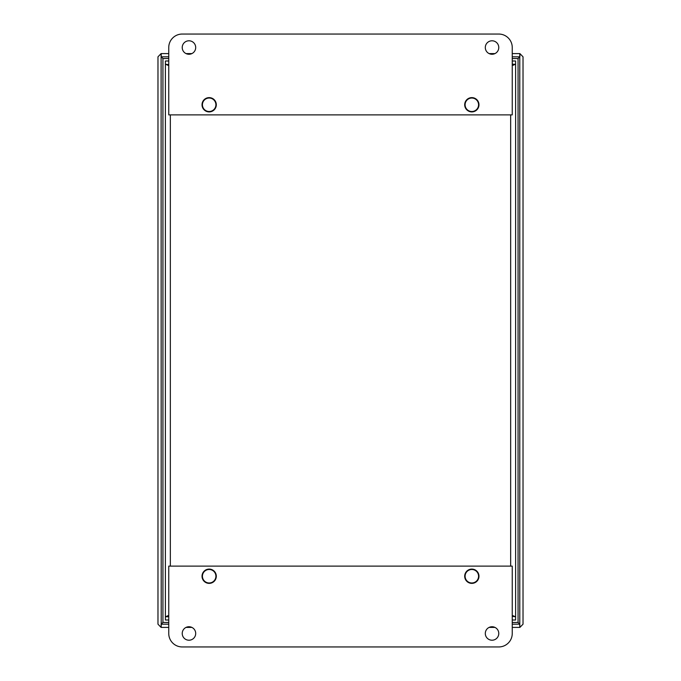 <?xml version="1.0" encoding="UTF-8"?>
<svg xmlns="http://www.w3.org/2000/svg" width="681" height="681" viewBox="0 0 681 681"><rect width="100%" height="100%" fill="white"/><g stroke="black" fill="none" stroke-linecap="round" stroke-linejoin="round"><path stroke-width="1.02" d="M512.248 64.235L512.248 64.661M168.752 61.026L168.752 64.235M512.248 61.026L512.376 64.227L515.611 64.227L512.248 65.589M168.624 60.992L165.389 60.992L165.389 620.008L168.752 620.008L168.752 616.339M512.248 615.411L515.611 616.773L515.611 60.992L512.376 60.992M168.752 64.661L165.389 64.227L168.752 65.589M165.389 64.227L165.389 616.773L168.752 615.411M165.389 616.773L168.752 616.765M512.248 619.974L512.248 616.765M512.376 620.008L515.611 620.008L515.611 616.773L512.248 616.339M202.427 104.772A6.733 6.733 0 0 1 212.532 98.932A6.733 6.733 0 0 1 212.532 110.603A6.733 6.733 0 0 1 202.427 104.772M202.427 576.228A6.733 6.733 0 0 1 212.532 570.397A6.733 6.733 0 0 1 212.532 582.068A6.733 6.733 0 0 1 202.427 576.228M465.097 576.228A6.733 6.733 0 0 1 475.202 570.397A6.733 6.733 0 0 1 475.202 582.068A6.733 6.733 0 0 1 465.097 576.228M465.097 104.772A6.733 6.733 0 0 1 475.202 98.932A6.733 6.733 0 0 1 475.202 110.603A6.733 6.733 0 0 1 465.097 104.772M182.227 646.95A13.467 13.467 0 0 1 168.752 633.483L168.752 566.124L512.248 566.124L512.248 633.483A13.467 13.467 0 0 1 498.773 646.95L182.227 646.95M188.96 626.741A6.733 6.733 0 0 1 194.792 636.846A6.733 6.733 0 0 1 183.129 636.846A6.733 6.733 0 0 1 188.96 626.741M471.839 569.095A7.142 7.142 0 0 1 478.019 579.803A7.142 7.142 0 0 1 465.651 579.803A7.142 7.142 0 0 1 471.839 569.095M209.161 569.095A7.142 7.142 0 0 1 215.349 579.803A7.142 7.142 0 0 1 202.981 579.803A7.142 7.142 0 0 1 209.161 569.095M492.04 626.741A6.733 6.733 0 0 1 497.871 636.846A6.733 6.733 0 0 1 486.208 636.846A6.733 6.733 0 0 1 492.04 626.741M498.773 34.05A13.467 13.467 0 0 1 512.248 47.517L512.248 114.876L168.752 114.876L168.752 47.517A13.467 13.467 0 0 1 182.227 34.05L498.773 34.05M492.04 54.259A6.733 6.733 0 0 1 486.208 44.154A6.733 6.733 0 0 1 497.871 44.154A6.733 6.733 0 0 1 492.04 54.259M209.161 111.905A7.142 7.142 0 0 1 202.981 101.197A7.142 7.142 0 0 1 215.349 101.197A7.142 7.142 0 0 1 209.161 111.905M471.839 111.905A7.142 7.142 0 0 1 465.651 101.197A7.142 7.142 0 0 1 478.019 101.197A7.142 7.142 0 0 1 471.839 111.905M188.96 54.259A6.733 6.733 0 0 1 183.129 44.154A6.733 6.733 0 0 1 194.792 44.154A6.733 6.733 0 0 1 188.96 54.259M168.752 56.812L161.218 56.812L162.938 58.54L161.218 56.812L161.218 53.586L168.752 53.586M168.752 58.54L162.938 58.54L162.938 622.46L161.108 624.179L161.108 627.414L157.975 624.179L157.975 56.821L161.108 53.586L161.21 624.179L162.938 622.46L168.752 622.46M512.248 624.188L519.782 624.188L518.062 622.46L519.782 624.188L519.782 627.414L512.248 627.414M512.248 58.54L518.062 58.54L519.79 56.821L518.062 58.54L518.062 622.46L512.248 622.46M512.248 53.586L519.782 53.586L519.79 624.179L519.892 627.414L523.025 624.179L523.025 56.821L519.892 53.586L519.892 56.821L512.248 56.812M186.024 53.586L191.897 53.586M489.103 53.586L494.976 53.586M168.752 627.414L161.218 627.414L161.218 624.188L168.752 624.188M494.976 627.414L489.103 627.414M191.897 627.414L186.024 627.414M510.656 114.876L510.656 566.124M170.344 566.124L170.344 114.876"/></g></svg>
